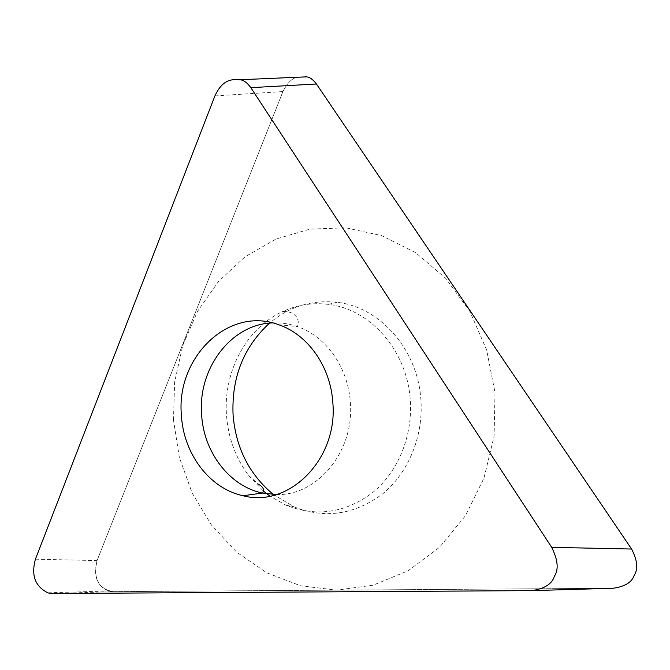 <?xml version="1.0" encoding="UTF-8"?>
<svg xmlns="http://www.w3.org/2000/svg" width="670" height="670" viewBox="0 0 670 670"><rect width="100%" height="100%" fill="white"/><g stroke="black" fill="none" stroke-linecap="round" stroke-linejoin="round"><path stroke-width="0.5" stroke-dasharray="3.35 2.51" d="M113.155 591.652L108.833 591.133C97.385 586.677 93.457 576.493 97.041 560.581L282.941 91.547C287.464 82.712 292.321 77.938 297.505 77.234C292.321 77.938 287.464 82.712 282.941 91.547L97.041 560.581C92.736 578.294 98.105 588.645 113.155 591.652L613.05 588.268L113.155 591.652L52.62 593.519M273.394 494.519L293.896 506.788C325.134 519.175 354.866 514.744 383.098 493.497C408.851 472.233 423.767 435.341 420.844 398.893C417.402 348.827 379.438 306.885 337.077 302.312C311.826 299.607 289.331 306.533 269.591 323.108M276.341 494.586C317.58 496.06 355.016 450.65 350.276 401.715C347.923 366.9 325.519 335.972 297.22 326.524C298.786 324.389 298.653 321.282 296.835 317.212L293.963 314.314C291.45 312.429 287.765 311.466 282.916 311.433C297.354 304.791 312.505 302.438 328.35 304.381C369.798 308.92 406.874 350.117 410.216 399.253C413.055 435.023 398.466 471.219 373.291 492.107C345.678 512.986 316.592 517.357 286.015 505.222L269.935 496.16M263.142 490.867L248.687 475.516C235.547 457.836 228.143 437.669 226.485 414.99C223.21 371.632 246.426 327.948 282.916 311.433M173.471 420.031L174.619 382.16L182.743 345.435L197.558 311.349L218.562 281.358L245.002 256.845L275.906 239.073L310.009 229.115L345.829 227.808L381.624 235.622L415.509 252.573L445.525 278.142L469.787 311.215L486.68 350.083L494.996 392.553L494.1 436.086L484.008 478.02L465.407 515.808L439.562 547.273L408.164 570.74L373.19 585.17L336.692 590.136L300.629 585.806L266.777 572.808L236.661 552.147L211.486 525.087L192.173 493.036L179.376 457.501L173.471 420.031M35.426 559.182L97.041 560.581M214.903 95.927L282.941 91.547M531.754 590.622L533.529 590.572M278.745 324.757L297.22 326.524C289.105 323.727 280.864 322.521 272.506 322.906M48.022 592.799L108.867 591.007M248.687 475.516L258.436 484.184M328.35 304.381L337.077 302.312M286.015 505.222L293.896 506.788"/><path stroke-width="1" d="M631.584 549.031C637.413 560.371 638.301 569.073 634.247 575.162C632.036 582.238 624.976 586.61 613.05 588.268C624.976 586.61 632.036 582.238 634.247 575.162C638.301 569.073 637.413 560.371 631.584 549.031L316.441 84.001L631.584 549.031L551.695 547.34L250.831 87.661C246.996 82.477 243.361 79.847 239.919 79.789C231.058 78.951 222.432 79.856 214.903 95.927L35.426 559.182C30.435 577.716 36.825 587.054 47.989 592.942L52.62 593.519L531.754 590.622C544.501 588.796 552.063 583.98 554.458 576.167C558.813 569.458 557.892 559.844 551.695 547.34M306.115 76.857L297.505 77.234L306.257 76.891C309.456 76.941 312.856 79.311 316.441 84.001C312.856 79.311 309.456 76.941 306.257 76.891M269.591 323.108C243.637 346.909 231.468 377.512 233.076 414.931C235.832 447.878 249.265 474.41 273.394 494.519M332.772 401.992C330.402 366.197 307.564 334.43 278.745 324.757C228.629 305.713 175.95 357.437 181.394 415.207C183.396 453.498 209.367 488.572 243.093 495.75C289.046 508.245 338.476 458.917 332.772 401.992M269.935 496.16L263.142 490.867M250.831 87.661L316.441 84.001M533.529 590.572L613.05 588.268M272.506 322.906C231.033 324.087 197.767 368.642 201.611 414.621C203.621 451.94 229.207 486.102 262.339 493.045L243.093 495.75M276.341 494.586L262.339 493.045C264.776 490.105 263.478 487.149 258.436 484.184M239.927 79.747L306.257 76.857"/></g></svg>
